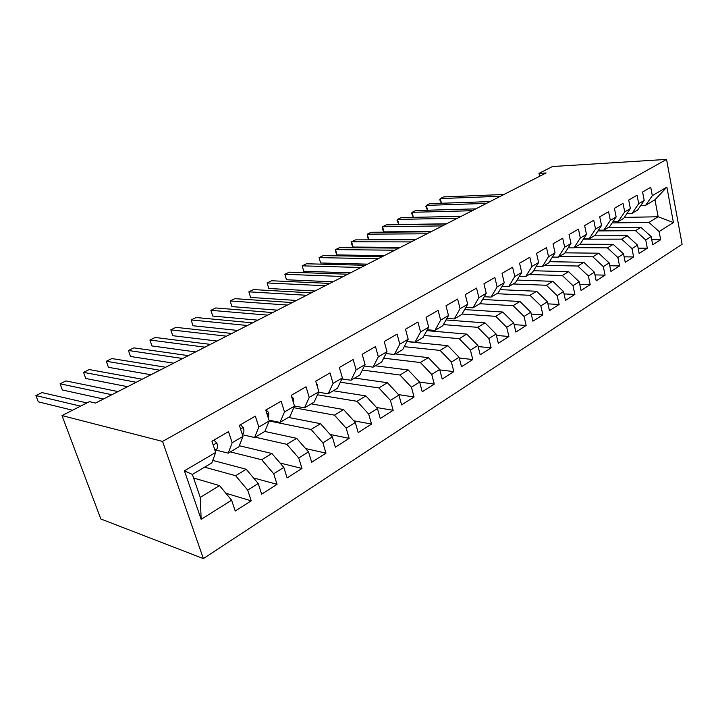 <?xml version="1.0" encoding="UTF-8"?>
<svg xmlns="http://www.w3.org/2000/svg" width="718" height="718" viewBox="0 0 718 718"><rect width="100%" height="100%" fill="white"/><g stroke="black" fill="none" stroke-linecap="round" stroke-linejoin="round"><path stroke-width="1.08" d="M203.382 558.595L682.1 244.273L666.546 159.405L162.555 441.426L203.382 558.595L100.816 518.97L61.999 415.578L162.555 441.426M434.273 384.085L419.644 382.084L422.229 391.768L434.273 384.085L431.742 374.437L439.676 369.447L442.18 379.05L453.839 371.61L451.398 362.087L459.08 357.259L461.486 366.736L472.776 359.538L470.425 350.133L477.865 345.448L480.189 354.809L491.13 347.835L488.859 338.546L496.075 334.014L498.31 343.258L508.909 336.491L506.728 327.318L513.72 322.921L515.874 332.057L526.15 325.496L524.05 316.432L530.826 312.168L532.909 321.188L542.88 314.825L540.851 305.868L547.43 301.731L549.441 310.652L559.125 304.477L557.159 295.619L563.549 291.607L565.479 300.42L574.885 294.416L572.991 285.674L579.202 281.77L581.068 290.476L590.205 284.651L588.374 276.008L594.405 272.221L596.209 280.819L605.086 275.165L603.317 266.611L609.178 262.932L610.928 271.44L619.562 265.929L617.848 257.484L623.547 253.903L625.234 262.312L633.635 256.954L631.984 248.599L637.521 245.116L639.155 253.436L647.331 248.222L645.733 239.965L651.127 236.572L652.698 244.793L660.659 239.722L651.729 239.722M375.326 365.803L408.21 369.958L419.635 382.048L411.423 387.208L414.062 396.973L398.481 394.613M201.157 519.347L184.418 470.82L215.669 452.439L211.891 462.85L192.37 474.436L200.25 497.412L201.157 519.347L231.609 500.204L235.226 511.028L251.21 500.832L247.692 490.107L258.211 483.492L261.666 494.163L277.058 484.345L273.693 473.763L283.816 467.4L287.128 477.919L301.973 468.459L298.742 458.021L308.507 451.882L311.684 462.266L325.99 453.139L322.894 442.844L332.308 436.921L335.36 447.17L349.163 438.357L346.193 428.197L355.284 422.489L358.21 432.595L371.547 424.087L368.693 414.062L377.471 408.542L380.28 418.522L393.168 410.301L390.421 400.402L398.912 395.071L401.613 404.916L414.062 396.973M624.391 217.383L658.164 216.773L673.421 222.562L666.878 187.111L652.321 195.664L650.741 187.29L642.583 192.011L644.199 200.439L638.715 203.67L637.081 195.197L628.699 200.053L630.368 208.579L624.732 211.891L623.036 203.329L614.42 208.31L616.152 216.944L610.345 220.354L608.595 211.684L599.736 216.809L601.522 225.542L595.554 229.051L593.741 220.273L584.623 225.551L586.48 234.391L580.332 237.999L578.457 229.123L569.069 234.553L570.99 243.492L564.671 247.216L562.724 238.232L553.057 243.824L555.05 252.871L548.534 256.703L546.524 247.602L536.561 253.364L538.626 262.528L531.912 266.477L529.821 257.268L519.563 263.21L521.699 272.481L514.779 276.547L512.616 267.231L502.026 273.352L504.242 282.748L497.116 286.94L494.864 277.498L483.941 283.816L486.248 293.33L478.879 297.656L476.555 288.097L465.282 294.622L467.669 304.252L460.067 308.722L457.644 299.038L446.004 305.778L448.481 315.534L440.637 320.147L438.115 310.338L426.088 317.302L428.673 327.193L420.56 331.958L417.939 322.014L405.508 329.212L408.183 339.237L399.8 344.164L397.081 334.094L384.211 341.535L387.002 351.694L378.323 356.792L375.496 346.579L362.177 354.288L365.085 364.582L356.101 369.86L353.148 359.512L339.363 367.49L342.387 377.928L333.08 383.403L330.011 372.902L315.723 381.168L318.873 391.759L309.225 397.431L306.021 386.787L291.203 395.358L294.488 406.092L284.49 411.979L281.151 401.183L265.777 410.077L269.205 420.963L258.821 427.066L255.33 416.117L239.363 425.361L242.944 436.4L232.165 442.746L228.521 431.635L211.936 441.238L215.669 452.439M673.421 222.562L659.106 231.555L660.659 239.722M61.999 415.578L89.418 401.658L95.548 403.049L546.102 172.966L539.003 173.37L539.64 176.26M607.975 227.669L640.914 227.337L635.484 230.666L597.95 230.945M651.127 236.572L640.914 227.337M645.733 239.965L635.484 230.666M666.878 187.111L654.96 199.775L645.67 205.285L640.779 205.42M652.321 195.664L645.67 205.285M594.217 235.836L627.236 235.728L621.653 239.148L583.357 239.166M637.521 245.116L627.236 235.728M631.984 248.599L621.653 239.148M644.199 200.439L637.575 210.096L632.1 213.345L627.056 213.452M638.715 203.67L632.1 213.345M580.054 244.228L613.172 244.344L607.437 247.854L574.337 247.638M623.547 253.903L613.172 244.344M617.848 257.484L607.437 247.854M630.368 208.579L623.78 218.29L618.153 221.629L612.957 221.7M624.732 211.891L618.153 221.629M564.985 252.835L598.722 253.203L592.826 256.811L559.672 256.353M609.178 262.932L598.722 253.203M603.317 266.611L592.826 256.811M616.152 216.944L609.6 226.708L603.82 230.137L598.453 230.182M610.345 220.354L603.82 230.137M549.476 261.675L583.86 262.312L577.793 266.028L544.594 265.301M594.405 272.221L583.86 262.312M588.374 276.008L577.793 266.028M601.522 225.542L595.025 235.36L589.074 238.888L583.537 238.897M595.554 229.051L589.074 238.888M533.51 270.749L568.566 271.682L562.329 275.506L529.094 274.509M579.202 281.77L568.566 271.682M572.991 285.674L562.329 275.506M586.48 234.391L580.036 244.264L573.915 247.889L568.189 247.854M580.332 237.999L573.915 247.889M517.059 280.065L552.833 281.33L546.407 285.261L513.155 283.969M563.549 291.607L552.833 281.33M557.159 295.619L546.407 285.261M570.99 243.492L564.608 253.418L558.308 257.161L552.384 257.071M564.671 247.216L558.308 257.161M500.114 289.641L536.624 291.257L530.01 295.313L496.748 293.707M547.43 301.731L536.624 291.257M540.851 305.868L530.01 295.313M555.05 252.871L548.731 262.851L542.252 266.692L536.113 266.558M548.534 256.703L542.252 266.692M482.631 299.469L519.94 301.488L513.119 305.662L479.866 303.741M530.826 312.168L519.94 301.488M524.05 316.432L513.119 305.662M538.626 262.528L532.379 272.553L525.702 276.52L519.347 276.313M531.912 266.477L525.702 276.52M464.609 309.584L502.735 312.025L495.707 316.333L462.051 314.035M513.72 322.921L502.735 312.025M506.728 327.318L495.707 316.333M521.699 272.481L515.533 282.56L508.658 286.644L502.07 286.374M514.779 276.547L508.658 286.644M445.995 319.968L485.009 322.894L477.757 327.336L443.401 324.608M496.075 334.014L485.009 322.894M488.859 338.546L477.757 327.336M504.242 282.748L498.175 292.863L491.076 297.081L484.246 296.731M497.116 286.94L491.076 297.081M426.779 330.648L466.709 334.103L459.233 338.69L424.141 335.477M477.865 345.448L466.709 334.103M470.425 350.133L459.233 338.69M486.248 293.33L480.27 303.499L472.956 307.842L465.856 307.403M478.879 297.656L472.956 307.842M406.918 341.624L447.835 345.672L440.116 350.411L404.234 346.668M459.08 357.259L447.835 345.672M451.398 362.087L440.116 350.411M467.669 304.252L461.8 314.466L454.252 318.945L446.874 318.406M460.067 308.722L454.252 318.945M395.349 353.92L428.35 357.618L420.371 362.509L383.663 358.183M439.676 369.447L428.35 357.618M431.742 374.437L420.371 362.509M448.481 315.534L442.737 325.784L434.937 330.415L427.264 329.75M440.637 320.147L434.937 330.415M362.366 370.039L399.971 375.011L408.21 369.958M411.423 387.208L399.971 375.011M428.673 327.193L423.046 337.469L414.995 342.253L406.998 341.463M420.56 331.958L414.995 342.253M354.656 378.081L387.397 382.712L378.88 387.935L340.323 382.227M398.912 395.071L387.397 382.712M390.421 400.402L378.88 387.935M408.183 339.237L402.708 349.549L394.379 354.495L386.042 353.552M399.8 344.164L394.379 354.495M333.305 390.763L365.875 395.905L357.061 401.308L317.482 394.783M377.471 408.542L365.875 395.905M368.693 414.062L357.061 401.308M387.002 351.694L381.68 362.034L373.064 367.149L364.358 366.036M378.323 356.792L373.064 367.149M311.235 403.866L343.608 409.556L334.48 415.148L293.797 407.689M355.284 422.489L343.608 409.556M346.193 428.197L334.48 415.148M365.085 364.582L359.924 374.949L351.012 380.244L341.903 378.933M356.101 369.86L351.012 380.244M288.412 417.418L320.551 423.683L311.091 429.481L269.205 420.963L264.879 431.383L254.594 437.495L242.406 434.74M332.308 436.921L320.551 423.683M322.894 442.844L311.091 429.481M342.387 377.928L337.406 388.321L328.18 393.796L318.639 392.252M333.08 383.403L328.18 393.796M264.789 431.437L296.66 438.33L286.859 444.334L255.105 437.19M308.507 451.882L296.66 438.33M298.742 458.021L286.859 444.334M318.873 391.759L314.098 402.161L304.531 407.842L294.47 406.02M309.225 397.431L304.531 407.842M239.309 445.716L271.889 453.507L261.729 459.735L230.307 451.909M283.816 467.4L271.889 453.507M273.693 473.763L261.729 459.735M294.488 406.092L289.928 416.512L280.02 422.399L268.945 420.156M284.49 411.979L280.02 422.399M212.77 460.417L246.202 469.249L235.657 475.72L204.603 467.176M258.211 483.492L246.202 469.249M247.692 490.107L235.657 475.72M258.821 427.066L254.594 437.495M193.6 478.017L219.528 485.601L200.25 497.412M231.609 500.204L219.528 485.601M242.944 436.4L238.879 446.82L228.207 453.157L215.912 450.069M232.165 442.746L228.207 453.157M666.546 159.405L552.474 166.531L539.003 173.37M612.14 222.921L648.955 222.418L658.164 216.773L654.96 199.775M184.418 470.82L192.37 474.436M659.106 231.555L648.955 222.418M251.21 500.832L225.865 493.248M277.058 484.345L253.526 477.946M301.973 468.459L280.083 463.038M325.99 453.139L305.59 448.553M349.163 438.357L330.127 434.471M371.547 424.087L353.759 420.793M393.168 410.301L376.519 407.51M453.839 371.61L439.793 369.896M472.776 359.538L459.287 358.058M491.13 347.835L478.143 346.579M508.909 336.491L496.416 335.423M526.15 325.496L514.115 324.599M542.88 314.825L531.266 314.08M559.125 304.477L547.915 303.858M574.885 294.416L564.061 293.922M590.205 284.651L579.731 284.265M605.086 275.165L594.962 274.868M619.562 265.929L609.753 265.723M633.635 256.954L624.139 256.829M647.331 248.222L638.122 248.168M213.847 440.125L216.872 443.042C217.725 445.833 217.68 447.844 216.746 449.082L215.176 450.94M80.569 406.146L35.9 395.573L42.012 392.593L86.914 402.924M72.527 410.238L38.287 401.829L35.9 395.573M240.449 424.733L243.357 427.632C244.165 430.387 244.084 432.389 243.106 433.627L242.334 434.516M111.846 394.729L60.07 383.798L66.002 380.908L118.021 391.579M103.473 399.002L62.376 389.982L60.07 383.798M266.073 409.906L268.873 412.778L268.514 418.738M136.24 382.272L83.53 372.364L89.283 369.564L142.209 379.221M127.598 386.688L85.756 378.485L83.53 372.364M291.517 396.372L293.483 398.454L293.644 403.31M159.863 370.21L106.309 361.271L111.891 358.551L165.652 367.248M150.977 374.742L108.463 367.32L106.309 361.271M316.521 383.87L317.221 384.642L317.643 387.63M182.758 358.515L128.423 350.501L133.853 347.853L188.376 355.643M173.648 363.164L130.514 356.478L128.423 350.501M204.962 347.171L149.918 340.027L155.196 337.46L210.41 344.389M195.646 351.937L151.938 345.941L149.918 340.027M226.502 336.177L170.812 329.849L175.946 327.354L231.788 333.475M216.989 341.032L172.769 335.701L170.812 329.849M247.414 325.496L191.132 319.95L196.122 317.518L252.539 322.876M237.721 330.451L193.025 325.739L191.132 319.95M267.706 315.13L210.895 310.32L215.759 307.959L272.696 312.581M257.852 320.165L212.734 316.046L210.895 310.32L212.734 316.046M287.433 305.06L230.137 300.95L234.867 298.652L292.271 302.592M277.426 310.167L231.923 306.613L230.137 300.95L231.923 306.613M306.595 295.277L248.868 291.831L253.472 289.587L311.298 292.872M296.453 300.456L250.591 297.431L248.868 291.831L250.591 297.431M325.227 285.764L267.105 282.946L271.592 280.756L329.804 283.422M314.951 291.005L268.783 288.483L267.105 282.946L268.783 288.483M343.339 276.511L284.875 274.285L289.246 272.158L347.799 274.231M332.955 281.815L286.5 279.769L284.875 274.285L286.5 279.769M360.974 267.5L302.188 265.848L306.451 263.775L365.309 265.292M350.483 272.867L303.777 271.278L302.188 265.848L303.777 271.278M378.135 258.74L319.079 257.627L323.226 255.608L382.353 256.586M367.544 264.152L320.614 262.994L319.079 257.627L320.614 262.994M394.837 250.205L335.539 249.604L339.596 247.638L398.948 248.114M384.157 255.662L337.029 254.926L335.539 249.604L335.898 252.709L337.029 254.926M411.109 241.903L351.605 241.786L355.554 239.857L415.112 239.857M400.348 247.396L353.05 247.046L351.605 241.786L351.892 244.874L353.05 247.046M426.968 233.799L367.275 234.149L371.134 232.273L430.863 231.815M416.135 239.336L368.684 239.363L367.275 234.149L367.499 237.236L368.684 239.363M442.423 225.91L382.568 226.7L386.338 224.86L446.219 223.971M431.518 231.474L383.942 231.86L382.568 226.7L382.739 229.778L383.942 231.86M457.483 218.218L397.503 219.421L401.183 217.626L461.189 216.324M446.533 223.81L398.84 224.528L397.503 219.421L397.081 220.453L398.84 224.528M472.184 210.715L412.096 212.313L415.686 210.562L475.801 208.866M412.096 212.313L413.389 217.366L411.629 213.354L412.096 212.313M486.517 203.391L426.348 205.375L429.858 203.661L490.044 201.587M427.506 210.23L425.837 206.425L426.348 205.375L427.569 210.23M500.509 196.247L440.269 198.59L443.706 196.92L503.946 194.488M441.31 203.266L439.73 199.649L440.269 198.59L441.426 203.266M216.755 442.925L213.192 444.998M216.746 449.082L214.906 450.159M243.24 427.515L240.575 429.068M243.106 433.627L242.217 434.148M268.765 412.662L266.925 413.739M293.375 398.346L292.307 398.966"/></g></svg>
